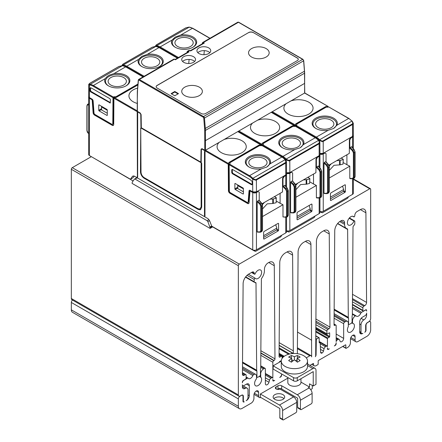 <?xml version="1.0" encoding="UTF-8"?>
<svg xmlns="http://www.w3.org/2000/svg" width="442" height="442" viewBox="0 0 442 442"><rect width="100%" height="100%" fill="white"/><g stroke="black" fill="none" stroke-linecap="round" stroke-linejoin="round"><path stroke-width="0.66" d="M273.841 398.623A5.774 3.332 180 0 1 274.819 397.872A5.774 3.332 180 0 1 283.957 398.623M274.819 394.656A5.774 3.332 180 0 1 281.112 393.933A5.774 3.332 180 0 1 284.676 397.015A5.774 3.332 180 0 1 282.985 399.369A5.774 3.332 180 0 1 274.819 399.369A5.774 3.332 180 0 1 273.128 397.015A5.774 3.332 180 0 1 274.819 394.656M285.118 366.424A13.122 7.575 0 0 0 303.676 366.424A13.122 7.575 0 0 0 307.516 361.064A13.122 7.575 0 0 0 303.676 355.711A13.122 7.575 0 0 0 285.118 355.711A13.122 7.575 0 0 0 281.272 361.064A13.122 7.575 0 0 0 285.118 366.424M307.516 361.064L307.516 366.424A13.122 7.575 180 0 1 303.676 371.783A13.122 7.575 180 0 1 289.372 373.424A13.122 7.575 180 0 1 281.272 366.424L281.272 361.064M297.134 358.313A26.172 15.111 60 0 1 300.157 360.611A25.498 14.724 120 0 0 299.311 361.048A6.254 3.613 180 0 1 298.262 361.655A25.498 14.724 120 0 0 297.422 362.191A26.172 15.111 -120 0 0 294.394 359.893A26.172 15.111 120 0 0 291.372 362.191A25.498 14.724 -120 0 0 290.527 361.655A6.254 3.613 180 0 1 289.974 361.368A6.254 3.613 180 0 1 289.477 361.048A25.498 14.724 -120 0 0 288.637 360.611A26.172 15.111 -60 0 1 291.659 358.313A26.172 15.111 -120 0 0 288.637 357.119A25.498 14.724 -60 0 1 289.477 356.583A6.254 3.613 180 0 1 290.527 355.976A25.498 14.724 -60 0 1 291.372 355.539A26.172 15.111 60 0 1 294.394 356.733A26.172 15.111 -60 0 1 297.422 355.539A25.498 14.724 60 0 1 298.262 355.976A6.254 3.613 180 0 1 298.82 356.258A6.254 3.613 180 0 1 299.311 356.583A25.498 14.724 60 0 1 300.157 357.119A26.172 15.111 120 0 0 297.134 358.313L297.134 361.948M287.836 377.529L287.836 382.496A6.564 3.79 0 0 0 289.759 385.175A6.564 3.79 0 0 0 296.908 385.993A6.564 3.79 0 0 0 300.958 382.496L300.958 378.706M123.721 77.577A9.138 5.276 0 0 0 113.716 76.444A9.138 5.276 0 0 0 108.124 81.372A9.138 5.276 0 0 0 110.804 85.035A9.138 5.276 0 0 0 120.705 86.19A9.138 5.276 0 0 0 126.395 81.372A9.138 5.276 0 0 0 123.721 77.577M205.038 151.805L204.762 151.324L204.486 151.484L204.486 215.663L204.961 216.166L205.038 151.805M201.701 163.374L201.419 162.894L201.143 163.054L201.143 206.878L199.828 209.077L197.988 208.696L144.169 177.629C142.258 176.308 141.202 174.485 141.015 172.165L140.738 128.5L140.462 171.839C140.678 174.568 141.915 176.712 144.169 178.27L197.988 209.342L199.828 209.84L200.613 209.602L201.701 207.199L201.701 163.374M137.396 177.253L137.677 177.093L137.677 112.914L137.202 112.412L137.396 177.253M251.47 166.247A9.138 5.276 180 0 1 248.796 162.584A9.138 5.276 180 0 1 254.382 157.656A9.138 5.276 180 0 1 264.388 158.788A9.138 5.276 180 0 1 267.067 162.584A9.138 5.276 180 0 1 261.377 167.402A9.138 5.276 180 0 1 251.47 166.247M318.279 127.677A9.138 5.276 180 0 1 315.605 124.014A9.138 5.276 180 0 1 321.19 119.086A9.138 5.276 180 0 1 331.196 120.218A9.138 5.276 180 0 1 333.876 124.014A9.138 5.276 180 0 1 328.179 128.832A9.138 5.276 180 0 1 318.279 127.677M190.53 39.006A9.138 5.276 0 0 0 180.524 37.874A9.138 5.276 0 0 0 174.933 42.797A9.138 5.276 0 0 0 177.612 46.465A9.138 5.276 0 0 0 187.513 47.62A9.138 5.276 0 0 0 193.204 42.797A9.138 5.276 0 0 0 190.53 39.006M284.875 146.965A9.138 5.276 180 0 1 282.2 143.296A9.138 5.276 180 0 1 287.786 138.374A9.138 5.276 180 0 1 297.792 139.506A9.138 5.276 180 0 1 300.472 143.296A9.138 5.276 180 0 1 294.775 148.12A9.138 5.276 180 0 1 284.875 146.965M157.125 58.289A9.138 5.276 0 0 0 147.12 57.162A9.138 5.276 0 0 0 141.528 62.084A9.138 5.276 0 0 0 144.208 65.748A9.138 5.276 0 0 0 154.109 66.908A9.138 5.276 0 0 0 159.8 62.084A9.138 5.276 0 0 0 157.125 58.289M198.95 47.896A6.906 3.989 0 0 0 196.928 50.764A6.906 3.989 0 0 0 198.95 53.537A6.906 3.989 0 0 0 206.436 54.41A6.906 3.989 0 0 0 210.74 50.764A6.906 3.989 0 0 0 208.718 47.896A6.906 3.989 0 0 0 198.95 47.896M209.828 52.692A6.823 3.939 0 0 0 208.657 51.786A6.823 3.939 0 0 0 199.01 51.786A6.823 3.939 0 0 0 197.839 52.692M183.734 62.322A6.906 3.989 0 0 0 191.22 63.195A6.906 3.989 0 0 0 195.524 59.548A6.906 3.989 0 0 0 193.502 56.681A6.906 3.989 0 0 0 183.734 56.681A6.906 3.989 0 0 0 181.712 59.548A6.906 3.989 0 0 0 183.734 62.322M182.618 61.477A6.823 3.939 180 0 1 183.789 60.571A6.823 3.939 180 0 1 193.441 60.571A6.823 3.939 180 0 1 194.613 61.477M184.756 95.588A10.315 5.956 180 0 1 181.734 91.378A10.315 5.956 180 0 1 188.104 85.875A10.315 5.956 180 0 1 199.348 87.162A10.315 5.956 180 0 1 202.37 91.378A10.315 5.956 180 0 1 195.999 96.881A10.315 5.956 180 0 1 184.756 95.588M251.564 57.018A10.315 5.956 180 0 1 248.542 52.802A10.315 5.956 180 0 1 254.907 47.3A10.315 5.956 180 0 1 266.156 48.592A10.315 5.956 180 0 1 269.178 52.802A10.315 5.956 180 0 1 262.808 58.311A10.315 5.956 180 0 1 251.564 57.018M174.789 91.483L178.502 93.627L174.789 95.77L171.082 93.627L174.789 91.483L174.789 92.019L171.546 93.892M178.038 93.892L174.789 92.019M253.2 32.504L297.367 58.001A3.149 1.818 180 0 1 298.289 59.289A3.149 1.818 180 0 1 297.367 60.571L205.69 113.5A3.149 1.818 0 0 1 201.237 113.5L157.07 88.002A3.149 1.818 0 0 1 156.148 86.715A3.149 1.818 0 0 1 157.07 85.428L248.747 32.504A3.149 1.818 0 0 1 253.2 32.504L297.367 58.106A3.149 1.818 180 0 1 298.284 59.339M156.148 86.77A3.149 1.818 180 0 1 157.07 85.538L248.747 32.504M253.2 32.609A3.149 1.818 0 0 0 248.747 32.609M175.181 59.493L174.689 59.211A0.525 0.304 120 0 0 174.424 59.234L175.352 59.769L174.982 59.554L175.352 59.769L189.082 51.847L188.071 51.985L175.054 59.499M189.11 59.427L188.74 63.488M202.425 43.697L202.447 43.421A0.79 0.459 60 0 1 203.005 43.161A0.525 0.304 -60 0 1 203.375 42.526L204.298 43.056L203.287 43.2L190.342 50.675M204.315 50.642L203.944 54.703M190.198 50.769L190.574 50.985L190.198 50.769M304.604 82.969L304.759 92.826A0.525 0.304 180 0 1 304.604 93.035L205.502 150.252L205.419 130.418A0.525 0.298 -0.5 0 1 204.679 130.423L204.762 140.611L205.502 140.606L304.604 83.394L304.521 73.206L205.419 130.418A26.244 15.155 60 0 0 205.331 128.434L204.475 118.047A1.315 0.757 -120 0 0 203.552 116.55L139.352 79.488A0.525 0.304 -60 0 0 138.981 80.129L203.182 117.196A0.525 0.304 -60 0 1 203.552 116.55L302.648 59.339A1.315 0.757 -120 0 1 303.571 60.836L204.475 118.047L203.734 118.091L204.591 128.478L205.331 128.434L304.428 71.223A26.244 15.155 60 0 1 304.521 73.206A0.525 0.298 179.5 0 0 304.676 72.991L303.726 60.62L302.914 59.311A0.525 0.304 120 0 0 302.648 59.339L238.448 22.271A0.525 0.304 -60 0 1 238.713 22.244L302.914 59.311A0.525 0.304 120 0 1 303.019 59.554M204.762 140.611L204.762 150.252A0.525 0.304 0 0 0 205.502 150.252L228.608 163.59L228.243 164.236L228.442 190.723L228.812 190.508A2.099 1.21 -120 0 0 230.293 193.066L247.951 203.259A2.099 1.21 -120 0 0 248.802 203.442M204.762 150.252L201.988 148.65L201.049 149.175L200.85 162.137L141.324 127.766L141.125 114.583L140.18 112.964L137.396 111.356A0.525 0.304 180 0 1 137.241 111.146L137.324 91.406L138.274 80.124L138.694 79.422A1.315 0.757 60 0 1 139.352 79.488L174.424 59.234A1.315 0.757 -120 0 0 173.772 59.173L174.689 59.211M138.981 80.129A0.79 0.453 -120 0 0 138.423 80.389L137.567 89.781A25.719 14.851 -120 0 0 137.479 91.627L137.241 101.5M304.521 72.781A0.525 0.298 179.5 0 1 304.676 72.991L304.604 93.035L327.97 106.351L328.086 107.179M271.355 112.235L294.565 125.639L292.306 125.848L262.338 143.153L261.647 145.584M257.493 120.235A14.586 8.42 180 0 1 275.388 121.478A14.586 8.42 180 0 1 279.659 127.484A14.586 8.42 180 0 1 275.388 133.385A14.586 8.42 180 0 1 254.763 133.385A14.586 8.42 180 0 1 250.487 127.484A14.586 8.42 180 0 1 252.614 123.053M290.952 212.773L290.593 212.53L290.593 182.364L290.952 181.701L292.272 180.944L292.632 181.187M294.179 186.96L293.217 184.9L293.709 184.358L294.875 186.59L294.897 211.547L294.328 212.762L293.709 212.9A0.525 0.376 -87.4 0 1 293.217 212.652L294.179 211.558L294.179 186.96A0.525 0.304 0 0 0 294.897 186.949L295.748 186.458L294.93 183.911M295.775 210.641A0.525 0.304 180 0 1 295.902 210.84L295.234 212.237L295.748 211.055L295.748 186.458M319.339 155.556A2.099 1.21 180 0 1 318.798 156.092L317.129 157.054L317.5 157.269L316.389 159.197L316.389 167.474L318.063 166.048L318.428 166.297M320.726 169.015L321.544 171.562L320.693 172.054L319.5 169.468L319.013 170.004L319.975 172.071L319.975 196.668A0.525 0.304 -0 0 0 320.693 196.651L320.693 172.054L319.975 172.071M316.748 197.883L316.389 197.64L316.389 185.447L313.511 183.994L313.511 174.065L313.511 183.994M319.975 196.668L319.013 197.756A0.525 0.376 92.6 0 0 319.5 198.005L320.118 197.872L320.693 196.651L321.544 196.16L321.03 197.347L321.699 195.95L321.699 171.352A0.525 0.304 180 0 1 321.544 171.562L321.572 195.745M286.532 173.032A2.099 1.21 0 0 0 289.477 173.021L291.151 172.054L292.632 172.91L292.632 181.043M291.521 172.269L289.847 173.231A2.624 1.514 180 0 1 286.532 173.419M319.168 198.044L319.168 213.63L289.847 230.553A2.624 1.514 180 0 1 286.538 230.746M317.5 157.269L319.168 156.308A2.624 1.514 -0 0 0 319.942 155.236A2.624 1.514 -0 0 0 319.881 154.91M295.902 197.276L316.389 185.447M309.958 210.657L311.61 211.613L297.411 219.812L297.041 219.597L297.411 219.812M311.599 204.038L311.98 204.248L311.61 204.033L297.411 212.232L297.041 212.878L297.041 219.597M311.98 204.248L311.98 210.967L310.251 209.967M311.61 211.613L311.98 210.967M159.573 66.521L159.573 66.521A12.597 7.271 0 0 0 161.54 57.703A12.597 7.271 0 0 0 147.263 54.372L141.832 56.349L138.534 59.416A12.597 7.271 180 0 0 141.76 66.521A12.597 7.271 180 0 0 159.573 66.521L159.573 66.521M159.286 66.681A11.812 6.818 0 0 0 158.877 57.117A11.812 6.818 0 0 0 142.313 57.2A11.812 6.818 180 0 0 142.048 66.681M177.38 58.156L159.048 47.57A11.812 6.818 -120 0 0 155.783 46.454A0.525 0.398 95 0 0 155.402 46.421L152.429 47.15L123.108 64.079A0.525 0.304 60 0 0 122.992 64.101L122.114 65.195L122.666 65.703M122.882 65.731A0.525 0.398 -85 0 1 123.114 65.062L122.666 64.399L123.108 64.079M122.119 65.167L122.114 65.659M294.565 125.639L294.681 126.467M319.168 213.63A2.624 1.514 -0 0 0 319.942 212.558L319.942 197.961M287.731 230.989L287.731 231.669L286.538 230.978M315.146 215.95L314.256 217.497L289.018 232.067L287.731 231.669M289.018 232.067L288.029 231.498M262.338 144.114L262.023 145.435M292.306 125.848L292.306 126.279L262.338 143.578M293.98 125.848L293.985 126.279L292.306 126.279M262.576 145.738L263.404 144.573L263.404 143.827M262.891 144.871L262.338 144.551L262.891 144.877M317.129 157.054L317.317 156.733M317.312 156.733L315.98 159.021L316.389 159.197M295.427 184.502L315.914 172.673L315.98 159.021M309.875 181.905L313.505 183.999M263.404 144.573L263.404 143.396L292.726 126.467L295.228 126.197L315.245 137.755L303.466 144.556A12.597 7.271 180 0 0 297.698 136.313A12.597 7.271 180 0 0 282.427 137.445A12.597 7.271 0 0 0 282.427 147.733A12.597 7.271 0 0 0 294.737 149.595L300.168 147.777L303.466 144.556M286.084 160.512L286.079 159.976L289.167 160.938L289.797 160.706L289.847 172.59L319.168 155.661L319.942 154.59L319.881 142.374M282.714 147.893A11.812 6.818 0 0 1 282.985 138.412A11.812 6.818 180 0 1 299.566 138.34A11.812 6.818 180 0 1 299.925 147.915M262.94 144.838L282.952 156.396A0.525 0.304 -60 0 0 282.582 157.037A11.288 6.514 -120 0 1 285.703 159.573L286.079 159.976L286.598 159.452L288.919 160.385L289.571 160.181L318.892 143.252A0.525 0.304 -120 0 1 319.118 143.777L319.886 142.49L318.886 140.81L319.345 142.805L318.892 143.252M297.041 218.116L310.256 210.486L310.234 208.823L297.041 216.442M309.135 205.464L310.234 208.823M297.902 183.071A11.288 6.514 120 0 0 297.67 183.32L295.781 185.38M295.902 189.695L300.615 184.574L306.726 184.132L309.604 183.419L309.875 178.701L307.958 177.27M303.322 179.944A11.288 6.514 -60 0 1 303.555 179.927L306.162 179.75L306.162 184.203M309.875 178.701L309.604 183.419M309.604 178.966L306.162 179.75M309.825 178.54L307.792 177.364M319.113 140.904L318.748 140.357L318.886 140.81M289.847 172.59L286.532 172.778M315.616 137.965A0.525 0.304 120 0 0 315.505 137.727L295.228 126.197M325.71 106.566L325.71 106.992L327.71 107.174L327.378 106.566L325.71 106.566L295.742 123.865L295.052 126.301M350.716 137.451L349.384 139.738L349.793 139.91L349.793 148.186L350.152 147.523L351.467 146.766L351.832 147.009M354.13 149.727L354.948 152.28L354.097 152.772L352.904 150.181L352.418 150.716L353.379 152.783L353.379 177.38A0.525 0.304 -0 0 0 354.097 177.369L354.097 152.772L353.379 152.783M350.152 178.596L349.793 178.353L349.793 166.164L346.915 164.711L346.915 154.777L346.915 164.711L343.279 162.617M353.379 177.38L352.418 178.474A0.525 0.376 92.6 0 0 352.904 178.723L353.523 178.585L354.097 177.369L354.948 176.877L354.434 178.06L355.103 176.662L355.103 152.065A0.525 0.304 180 0 1 354.948 152.28L354.97 176.463M324.356 193.491L323.997 193.242L323.997 163.081L324.356 162.418L325.677 161.656L326.036 161.899M327.583 167.678L326.621 165.612L327.113 165.07L328.279 167.308L328.301 192.259L327.726 193.48L327.113 193.613A0.525 0.376 -87.4 0 1 326.621 193.364L327.583 192.276L327.583 167.678A0.525 0.304 0 0 0 328.301 167.662L329.152 167.17L328.334 164.623M329.179 191.353A0.525 0.304 180 0 1 329.307 191.552L328.638 192.955L329.152 191.767L329.152 167.17M290.897 100.953A14.586 8.42 180 0 1 308.792 102.19A14.586 8.42 180 0 1 313.063 108.196A14.586 8.42 180 0 1 308.792 114.097A14.586 8.42 180 0 1 288.167 114.097A14.586 8.42 180 0 1 283.891 108.196A14.586 8.42 180 0 1 286.018 103.765M192.977 47.233L192.977 47.233A12.597 7.271 0 0 0 194.944 38.421A12.597 7.271 0 0 0 180.667 35.089L175.236 37.067L171.938 40.128A12.597 7.271 180 0 0 175.165 47.233A12.597 7.271 180 0 0 192.977 47.233L192.977 47.233M192.69 47.393A11.812 6.818 0 0 0 192.281 37.835A11.812 6.818 0 0 0 175.717 37.913A11.812 6.818 180 0 0 175.452 47.393M189.176 27.166A0.525 0.398 95 0 0 188.806 27.139L185.833 27.863L156.512 44.791A0.525 0.304 60 0 0 156.396 44.813L155.518 45.907L156.07 46.421M156.286 46.443A0.525 0.398 -85 0 1 156.518 45.78L156.07 45.117L156.512 44.791M155.523 45.88L155.518 46.371M352.572 178.761L352.572 194.342L323.251 211.27A2.624 1.514 180 0 1 319.942 211.458M352.572 194.342A2.624 1.514 -0 0 0 353.346 193.27L353.346 178.673M321.135 211.707L321.135 212.387L319.942 211.696M348.55 196.668L347.661 198.215L322.422 212.784L321.135 212.387M322.422 212.784L321.433 212.215M295.742 124.832L296.295 125.589L295.742 125.263M319.936 153.744A2.099 1.21 0 0 0 322.881 153.733L324.55 152.772L326.036 153.628L326.036 161.755M295.98 126.451L296.809 125.285L296.809 124.539M325.71 106.992L295.742 124.296M352.744 136.269A2.099 1.21 180 0 1 352.202 136.805L350.716 137.445M350.534 137.771L350.904 137.981L349.793 139.91M328.831 165.214L349.318 153.391L349.384 139.738M329.307 177.988L349.793 166.164M296.809 125.285L296.809 124.108L326.13 107.179L328.633 106.914L348.65 118.467L336.865 125.268A12.597 7.271 180 0 0 331.102 117.025A12.597 7.271 180 0 0 315.831 118.163A12.597 7.271 0 0 0 315.831 128.451A12.597 7.271 0 0 0 328.141 130.307L333.572 128.489L336.865 125.268M319.489 141.225L319.483 140.689L322.572 141.655L323.201 141.418L323.251 153.308L352.572 136.379L353.34 135.302L353.285 123.086M316.118 128.611A11.812 6.818 0 0 1 316.389 119.125A11.812 6.818 180 0 1 332.97 119.058A11.812 6.818 180 0 1 333.329 128.628M296.344 125.556L316.356 137.108A0.525 0.304 -60 0 0 315.986 137.755A11.288 6.514 -120 0 1 319.107 140.285L319.483 140.689L320.002 140.164L322.323 141.103L322.975 140.899L352.296 123.97A0.525 0.304 -120 0 1 352.523 124.489L353.291 123.202L352.291 121.522L352.749 123.517L352.296 123.97M324.925 152.982L323.251 153.949A2.624 1.514 180 0 1 319.936 154.136M350.904 137.981L352.572 137.02A2.624 1.514 -0 0 0 353.346 135.948A2.624 1.514 -0 0 0 353.285 135.628M343.362 191.375L345.014 192.325L330.815 200.524L330.445 200.309L330.815 200.524M345.003 184.756L345.384 184.966L345.014 184.75L330.815 192.95L330.445 193.59L330.445 200.309M345.384 184.966L345.384 191.684L343.655 190.684M345.014 192.325L345.384 191.684M330.445 198.834L343.661 191.198L343.638 189.535L330.445 197.154M342.539 186.181L343.638 189.535M331.307 163.789A11.288 6.514 120 0 0 331.075 164.037L329.185 166.093M329.307 170.413L334.019 165.286L340.13 164.849L343.009 164.131L343.279 159.413L341.362 157.982M336.727 160.661A11.288 6.514 -60 0 1 336.959 160.639L339.567 160.468L339.567 164.921M343.279 159.413L343.009 164.131M343.009 159.678L339.567 160.468M343.23 159.258L341.191 158.081M352.517 121.622L352.147 121.069L352.291 121.522M323.251 153.308L319.936 153.49M327.378 106.566L327.704 106.378M349.02 118.683A0.525 0.304 120 0 0 348.909 118.439L328.633 106.914M295.742 125.268L295.427 126.147M201.215 161.927L200.85 162.137M141.7 127.987L201.209 162.341M113.163 123.522L112.793 123.732A1.315 0.757 60 0 1 112.522 124.324L112.892 124.114A1.315 0.757 -120 0 0 113.163 123.522L113.356 97.909L113.92 98.235L114.622 97.4L116.29 97.4L137.832 84.963M137.241 103.422A14.586 8.42 180 0 1 133.208 101.776A14.586 8.42 180 0 1 128.937 95.875A14.586 8.42 180 0 1 133.208 89.87A14.586 8.42 180 0 1 137.545 88.14M88.002 132.821L87.03 130.534L87.03 105.936L87.45 104.981L87.87 104.914A0.525 0.414 -82.3 0 1 88.124 104.235L87.372 104.494M88.477 103.809L87.566 104.334L86.897 105.737A0.525 0.304 180 0 0 87.03 105.936M257.548 232.061L257.189 231.818L257.189 201.651L258.868 200.226L259.227 200.475M260.774 206.248L259.813 204.182L260.305 203.646L261.471 205.878L261.493 230.829L260.924 232.05L260.305 232.188A0.525 0.376 -87.4 0 1 259.813 231.934L260.774 230.846L260.774 206.248A0.525 0.304 0 0 0 261.493 206.237L262.344 205.745L261.526 203.193M262.371 229.923A0.525 0.304 180 0 1 262.498 230.127L261.83 231.525L262.344 230.337L262.344 205.745M288.167 215.033L287.626 216.63L286.714 217.155L287.289 215.939L287.289 191.342L288.14 190.85L288.14 215.447L287.289 215.939A0.525 0.304 -0 0 1 286.571 215.95L285.609 217.044A0.525 0.376 92.6 0 0 286.096 217.293L282.985 216.923L282.985 204.734L280.106 203.281L280.106 193.347M287.322 188.303L288.14 190.85A0.525 0.304 180 0 0 288.294 190.635L287.328 188.159L285.024 185.579M286.571 191.358L287.289 191.342L286.93 189.922L286.096 188.751L285.609 189.292L286.571 191.358L286.571 215.95M285.935 174.839A2.099 1.21 180 0 1 285.394 175.375L283.725 176.341L284.096 176.557L282.985 178.485L282.985 186.756L283.344 186.093L284.957 185.353M224.088 139.523A14.586 8.42 180 0 1 241.984 140.76A14.586 8.42 180 0 1 246.255 146.766A14.586 8.42 180 0 1 241.984 152.672A14.586 8.42 180 0 1 221.359 152.672A14.586 8.42 180 0 1 217.083 146.766A14.586 8.42 180 0 1 219.21 142.335M237.951 131.517L261.161 144.921L258.901 145.136L228.934 162.441L228.608 163.59M250.111 191.193L250.481 190.977A0.79 0.453 60 0 1 250.879 191.021L253.106 192.303A2.099 1.21 0 0 0 256.073 192.303L257.747 191.342L258.117 191.557L256.443 192.519A2.624 1.514 180 0 1 252.736 192.519L250.509 191.231A0.79 0.453 -120 0 0 250.111 191.193A0.79 0.453 -120 0 0 249.951 191.502L249.061 202.762A2.099 1.21 -120 0 1 248.631 203.574A2.099 1.21 -120 0 1 247.581 203.475L247.951 203.259M230.293 193.066L229.923 193.281L247.581 203.475M229.923 193.281A2.099 1.21 60 0 1 228.442 190.723M228.934 163.402L228.613 164.452L228.812 190.508M249.553 190.231A1.575 0.912 -120 0 0 249.398 190.695L248.52 201.751A1.315 0.757 60 0 1 248.255 202.259L247.879 202.475A1.315 0.757 60 0 1 247.227 202.408L230.293 192.635A1.315 0.757 -120 0 1 229.365 191.038L229.166 164.772L230 163.86L230 162.678L259.321 145.75L261.83 145.484L281.841 157.037A11.812 6.818 60 0 1 285.101 159.689L285.941 162.092L285.488 162.54L256.167 179.469L255.52 179.673L253.194 178.739L252.675 179.264L252.299 178.855A11.288 6.514 -120 0 0 249.178 176.325L228.613 164.452M229.486 164.159L228.934 163.838L229.486 164.159M249.398 190.695L249.028 190.911A1.575 0.912 60 0 1 249.349 190.298A1.575 0.912 60 0 1 250.133 190.375L252.736 191.878L252.675 179.264L255.763 180.225L256.393 179.993L256.443 191.878L252.736 191.878M249.028 190.911L248.15 201.966A1.315 0.757 60 0 1 247.879 202.475M237.52 187.32L234.873 188.85L234.873 183.706L235.243 183.491A0.525 0.304 -120 0 0 234.873 183.706M235.243 183.491L243.039 187.994A0.525 0.304 -120 0 1 243.409 188.635L243.409 193.778L243.039 193.994A0.525 0.304 -120 0 0 243.409 193.778M243.039 193.994L235.243 189.491L237.603 188.132M234.873 188.85A0.525 0.304 -120 0 0 235.243 189.491M231.752 172.706L231.752 169.678L232.31 169.358L249.178 179.098A11.823 6.829 60 0 1 251.807 181.104L252.189 181.933L252.189 184.502L251.631 184.822L232.31 173.667L231.752 172.706L232.321 172.374L232.321 169.363L231.752 169.678M251.631 184.822L252.178 184.485L232.879 173.341L232.321 172.374M285.709 160.192L285.101 159.689L252.813 178.33L253.194 178.739M282.211 157.253A0.525 0.304 120 0 0 282.101 157.009L261.83 145.484M260.576 145.136L260.581 145.567L258.901 145.567L228.934 162.866M261.161 144.921L261.277 145.75M256.443 191.878L285.764 174.949L286.538 173.872L286.477 161.662M285.764 217.331L285.764 232.912L256.443 249.84A2.624 1.514 180 0 1 252.736 249.84L252.736 192.519M237.658 185.286L237.658 184.883M284.096 176.557L285.764 175.59A2.624 1.514 -0 0 0 286.538 174.518A2.624 1.514 -0 0 0 286.477 174.198M285.764 232.912A2.624 1.514 -0 0 0 286.538 231.84L286.538 217.243M256.167 179.469A0.525 0.304 -120 0 1 256.393 179.993L285.714 163.065L286.482 161.778L285.72 160.048M276.2 198.248L276.2 202.701L276.2 198.248L272.758 199.038L272.758 203.491L276.2 202.701M272.758 203.491L267.211 203.856L262.498 208.983M269.918 199.232A11.288 6.514 -60 0 1 270.15 199.209L272.758 199.038M276.471 197.988L274.388 196.651M264.504 202.359A11.288 6.514 120 0 0 264.266 202.607L262.377 204.668M276.421 197.828L274.554 196.552M275.731 224.751L276.83 228.111L263.636 235.724M276.83 228.111L276.852 229.768L263.636 237.404M276.554 229.945L278.206 230.895L278.576 230.254L276.847 229.254M278.195 223.326L278.576 223.536L278.576 230.254M278.576 223.536L278.206 223.32L264.007 231.52L263.636 232.16L263.636 238.884L264.007 239.094L263.636 238.884M278.206 230.895L264.007 239.094M281.742 235.238L280.852 236.785L255.614 251.354L254.327 250.957L212.668 226.901L210.049 228.415L132.108 183.413L132.252 182.176L134.346 179.214L137.351 177.866M254.327 250.277L254.327 250.957M258.901 145.136L258.901 145.567M258.117 191.557L259.227 192.198L259.227 200.325M262.498 216.558L282.985 204.734M266.52 167.198A11.812 6.818 180 0 0 266.161 157.628A11.812 6.818 180 0 0 249.581 157.7A11.812 6.818 0 0 0 249.31 167.181M243.409 191.834L237.796 188.596L237.702 184.911M266.769 167.059L261.332 168.877A12.597 7.271 0 0 1 249.023 167.021L249.023 167.021A12.597 7.271 0 0 1 249.023 156.733A12.597 7.271 180 0 1 264.294 155.601A12.597 7.271 180 0 1 270.062 163.838L266.769 167.059M276.471 201.187L280.101 203.281L280.101 193.353M262.023 203.79L282.51 191.961L282.576 178.308L282.985 178.485M230 163.86L230 163.115M283.725 176.341L282.576 178.308M255.614 251.354L254.625 250.785M133.103 180.966L93.063 157.656M134.191 176.104L133.053 177.723L130.44 179.237L89.428 155.556L89.428 98.235L91.654 99.522A0.79 0.453 60 0 1 92.207 100.428L92.577 100.212A0.79 0.453 -120 0 0 92.024 99.306L91.654 99.522M130.44 179.237L132.313 176.568A3.939 2.271 -120 0 1 132.755 176.159A3.939 2.271 -120 0 1 134.722 176.352L207.436 218.331A3.939 2.271 60 0 1 209.845 221.332L211.724 226.16L252.736 249.84M228.243 164.236L201.972 149.07L201.403 149.385L201.198 162.767L140.959 127.987L141.329 127.771M113.456 125.301A2.099 1.21 60 0 1 112.605 125.119L112.235 125.329A2.099 1.21 -120 0 0 113.285 125.434A2.099 1.21 -120 0 0 113.721 124.489L113.92 98.235L140.186 113.401L140.755 114.367L140.959 127.987M112.235 125.329L94.577 115.135A2.099 1.21 60 0 1 93.102 112.721L92.207 100.428M200.22 208.917L199.828 209.077M201.972 149.07L202.348 148.855M212.132 226.403L210.044 227.608L210.049 228.415M210.044 227.608L207.862 221.657L209.552 220.68M208.867 219.613L207.06 220.657L207.862 221.657M207.06 220.657L135.153 179.137M201.403 149.385L202.337 148.855M140.186 113.401L140.031 112.876M112.605 125.119L94.953 114.926A2.099 1.21 60 0 1 93.472 112.506L92.577 100.212M113.356 97.909L113.682 97.301L114.246 97.621M112.793 123.732L112.992 97.699L113.832 96.787L113.682 97.295L114.24 97.627M89.256 97.483A2.099 1.21 180 0 0 89.798 98.019L92.024 99.306M112.522 124.324A1.315 0.757 60 0 1 111.865 124.263L94.936 114.484A1.315 0.757 -120 0 1 94.008 112.975L93.135 100.903A1.575 0.912 -120 0 0 92.024 99.091L89.428 97.594L89.483 85.041A0.525 0.398 -85 0 1 89.709 84.35L89.267 83.687L89.704 83.361L119.025 66.433L121.998 65.709A0.525 0.398 95 0 1 122.368 65.742L121.998 65.709M107.29 110.047L107.29 115.191A0.525 0.304 -120 0 1 106.914 115.406L99.124 110.903A0.525 0.304 -120 0 1 98.748 110.262L98.748 105.119A0.525 0.304 -120 0 1 99.124 104.903L106.914 109.406A0.525 0.304 -120 0 1 107.29 110.047M91.096 91.483L90.538 90.522L89.975 90.848L89.975 88.278L90.356 87.892A11.823 6.829 60 0 1 92.98 88.919L109.848 98.654L110.406 99.621L110.251 103.003L90.527 91.809L91.096 91.483L110.406 102.632M89.975 90.848L90.527 91.809M90.356 87.892L89.975 88.278L90.538 87.975L90.538 90.522M90.825 87.577L90.538 87.975M201.43 148.965L201.425 149.374M88.715 96.842A2.624 1.514 0 0 0 88.654 97.163L88.654 154.485A2.624 1.514 0 0 0 89.428 155.556M88.654 97.163A2.624 1.514 0 0 0 89.428 98.235M88.715 84.45L88.66 96.516L89.428 97.594M89.505 83.494A0.525 0.304 60 0 1 89.588 83.389L88.709 84.483L89.864 85.074A11.288 6.514 60 0 1 92.98 86.146A0.525 0.304 -60 0 1 93.35 85.499A11.812 6.818 -120 0 0 90.091 84.383L89.709 84.35M107.29 110.268L101.505 106.931L101.677 110.008L107.29 113.246M101.505 106.931L101.583 106.323M101.533 106.295L101.533 106.699M125.882 85.963A11.812 6.818 0 0 0 125.473 76.405A11.812 6.818 0 0 0 108.909 76.483A11.812 6.818 180 0 0 108.644 85.963M107.373 76.311L105.135 78.698A12.597 7.271 180 0 0 108.356 85.803A12.597 7.271 180 0 0 126.169 85.803L126.169 85.803A12.597 7.271 0 0 0 128.136 76.991A12.597 7.271 0 0 0 113.859 73.659L109.599 75.024L107.373 76.311M113.832 96.787L115.87 96.787L137.915 84.057M113.821 97.218L115.865 97.218L137.876 84.51M115.87 96.787L115.865 97.218M297.273 377.623L312.859 368.622A4.464 2.575 -60 0 1 315.091 368.401A4.464 2.575 -60 0 1 316.013 370.44L316.013 384.369L313.234 385.976L313.234 371.623L297.273 380.833L297.273 377.623A2.624 1.514 180 0 1 293.56 377.623L273.145 365.832L281.272 361.142M310.682 389.595L312.306 388.656L312.306 385.441M293.56 377.623L293.56 380.833L273.145 369.048L273.145 365.832M293.56 380.833A2.624 1.514 0 0 0 297.273 380.833M297.134 359.727L295.505 360.666M293.289 360.666L291.659 359.727M298.262 355.976L299.311 356.583M297.422 355.539L297.422 358.175M294.394 356.733L294.394 359.893M291.372 358.175L291.372 355.539M289.477 356.583L290.527 355.976M291.659 358.313L291.659 361.948M279.83 417.69A1.315 0.757 120 0 0 280.101 418.292L282.886 419.9A1.315 0.757 -60 0 1 282.609 419.298L279.83 417.69L279.83 408.48L260.344 397.225L260.344 394.015L287.836 378.142M296.715 402.369A4.464 2.575 -120 0 0 293.56 396.905L279.454 405.049A4.464 2.575 60 0 1 282.609 410.513L296.715 402.369L296.715 411.154A1.315 0.757 -60 0 1 295.786 412.762L283.537 419.834A1.315 0.757 -60 0 1 282.886 419.9M282.609 410.513L282.609 419.298M277.294 389.369L277.974 388.977A2.624 1.514 180 0 1 281.681 388.977L297.643 398.192L297.643 407.408A1.315 0.757 120 0 0 297.914 408.005L300.698 409.612A1.315 0.757 120 0 0 301.356 409.552L311.19 403.872A1.315 0.757 120 0 0 312.118 402.264L312.118 393.479A4.464 2.575 -120 0 0 308.964 388.015L297.273 394.761A4.464 2.575 60 0 1 300.427 400.225L312.118 393.479M300.427 400.225L300.427 409.016A1.315 0.757 120 0 0 300.698 409.612M279.454 405.049L260.344 394.015M297.273 394.761L281.681 385.761A2.624 1.514 0 0 0 277.974 385.761L276.117 386.833A2.624 1.514 180 0 0 275.349 387.905A2.624 1.514 180 0 0 276.968 389.308A2.624 1.514 180 0 0 279.83 388.977L293.56 396.905M313.234 385.976L309.522 383.833L309.522 387.048L308.406 387.695L308.964 388.015M309.522 387.048L300.958 382.103M292.709 353.556L292.703 353.252A0.525 0.304 -60 0 0 292.598 353.02L279.145 345.252M291.151 353.727L292.333 353.042A0.525 0.304 -60 0 1 292.598 353.02M309.864 365.379A3.674 2.122 120 0 0 310.29 365.175L313.163 363.517A0.525 0.304 -60 0 1 313.533 363.733L313.533 364.164A3.674 2.122 120 0 0 314.295 365.843A3.674 2.122 120 0 0 316.129 365.661L317.804 364.694A0.525 0.304 120 0 0 318.174 364.053L318.174 361.053A0.525 0.304 -60 0 1 318.544 360.412L345.451 344.876A0.525 0.304 -60 0 1 345.826 345.091L345.826 348.092A0.525 0.304 120 0 0 346.197 348.302L347.655 347.462A3.939 2.271 120 0 0 350.44 342.638L350.44 339.318A3.282 1.895 -60 0 1 351.871 336.014A3.282 1.895 -60 0 1 354.401 335.135A3.282 1.895 -60 0 1 355.081 336.638L355.081 339.959A3.939 2.271 120 0 0 355.893 341.76A3.939 2.271 120 0 0 357.865 341.567L366.954 336.318A5.249 3.033 120 0 0 370.667 329.887L370.667 322.494A2.099 1.21 120 0 0 370.236 321.533A2.099 1.21 120 0 0 369.186 321.638L367.512 322.605A2.099 1.21 120 0 0 366.031 325.174L366.031 330.213L365.656 329.997M260.852 397.524A3.939 2.271 -60 0 1 259.393 397.474A3.939 2.271 -60 0 1 258.581 395.673L258.581 392.352A3.282 1.895 120 0 0 257.901 390.85A3.282 1.895 120 0 0 255.371 391.728A3.282 1.895 120 0 0 253.94 395.032L253.94 398.353A3.939 2.271 -60 0 1 251.155 403.176L242.061 408.425A5.249 3.033 -60 0 1 239.437 408.684A5.249 3.033 -60 0 1 238.354 406.281L238.354 398.888A2.099 1.21 -60 0 1 239.835 396.319L241.509 395.352A2.099 1.21 -60 0 1 242.559 395.247A2.099 1.21 -60 0 1 242.989 396.209L242.989 401.248A1.575 0.912 120 0 0 243.315 401.966A1.575 0.912 120 0 0 244.106 401.888L244.288 401.784A1.315 0.757 120 0 1 243.636 401.844L243.012 401.485M362.876 333.318L362.501 333.533A3.939 2.271 -60 0 1 360.534 333.727A3.939 2.271 -60 0 1 359.722 331.925L359.722 321.958A3.939 2.271 -60 0 1 362.501 317.141L365.147 315.61A2.099 1.21 120 0 0 366.633 313.041L366.633 315.074A3.939 2.271 -60 0 1 363.849 319.897L363.799 319.925A3.939 2.271 120 0 0 361.02 324.748L361.02 332.246A2.624 1.514 120 0 0 361.562 333.445A2.624 1.514 120 0 0 362.876 333.318M281.571 375.33L281.571 374.258A2.624 1.514 120 0 1 279.714 377.474L280.642 376.938A1.315 0.757 120 0 0 281.571 375.33L281.405 375.236M336.174 342.732L336.174 343.804A1.315 0.757 -60 0 1 335.246 345.412L334.318 345.948A2.624 1.514 120 0 0 336.174 342.732M327.45 348.837L327.45 347.766A2.624 1.514 120 0 0 327.997 348.97A2.624 1.514 120 0 0 329.307 348.837L328.378 349.373A1.315 0.757 -60 0 1 327.721 349.44A1.315 0.757 -60 0 1 327.45 348.837L328.378 349.373M327.179 346.097A1.315 0.757 -60 0 0 326.522 346.163L325.505 346.749A2.099 1.21 120 0 0 324.108 348.683L323.472 351.081A2.099 1.21 -60 0 1 322.074 353.014A2.099 1.21 -60 0 1 321.063 353.097A2.099 1.21 -60 0 1 320.627 352.224L320.19 342.832A0.525 0.304 120 0 0 319.82 342.638L319.566 342.788A0.525 0.304 -60 0 1 319.196 342.572L319.196 337.964A0.525 0.304 120 0 0 318.82 337.749L316.687 338.986A0.525 0.304 120 0 0 316.317 339.622L316.085 354.788A2.099 1.21 -60 0 1 315.312 356.711A1.315 0.757 120 0 0 315.693 355.628L316.417 241.365A7.873 4.547 -60 0 1 321.986 231.779L323.688 230.796A7.873 4.547 -60 0 1 327.621 230.409A7.873 4.547 -60 0 1 329.251 233.956L329.959 327.13A1.315 0.757 -60 0 1 329.036 328.749L327.82 329.445A1.315 0.757 120 0 0 326.898 331.052L326.898 333.837A0.525 0.304 120 0 0 327.268 334.053L329.307 332.876A0.525 0.304 -60 0 1 329.677 333.091L329.677 336.517A0.525 0.304 -60 0 1 329.307 337.163L327.82 338.019A0.525 0.304 120 0 0 327.45 338.66L327.45 346.699A1.315 0.757 -60 0 0 327.179 346.097L319.196 341.484M273.388 380.496A2.624 1.514 120 0 1 272.847 379.297L272.847 380.369A1.315 0.757 120 0 0 273.117 380.965A1.315 0.757 120 0 0 273.775 380.905L274.703 380.369A2.624 1.514 120 0 1 273.388 380.496L272.847 380.181M245.172 388.413L245.216 388.391A3.939 2.271 120 0 1 247.188 388.192A3.939 2.271 120 0 1 248.001 389.993L248.001 397.496A2.624 1.514 120 0 1 246.144 400.712L246.514 400.496A3.939 2.271 120 0 0 249.299 395.673L249.299 385.711A3.939 2.271 120 0 0 248.487 383.91A3.939 2.271 120 0 0 246.514 384.104L243.873 385.628A2.099 1.21 -60 0 1 242.824 385.733A2.099 1.21 -60 0 1 242.387 384.772L242.387 386.805A3.939 2.271 -60 0 0 243.205 388.612A3.939 2.271 -60 0 0 245.172 388.413L242.387 386.811M364.899 332.13L364.915 332.141A1.575 0.912 120 0 0 366.031 330.213M364.915 332.141L364.727 332.246A1.315 0.757 120 0 0 365.656 330.638L365.656 325.71A2.624 1.514 -60 0 1 367.512 322.494L368.81 321.748A2.624 1.514 120 0 0 370.667 318.533L370.667 189.314A1.315 0.757 120 0 0 370.396 188.717A1.315 0.757 120 0 0 369.739 188.778L239.277 264.101A1.315 0.757 120 0 0 238.354 265.708L238.354 394.921A2.624 1.514 120 0 0 238.895 396.126A2.624 1.514 120 0 0 240.205 395.993L241.509 395.247A2.624 1.514 -60 0 1 242.818 395.115A2.624 1.514 -60 0 1 243.36 396.319L243.36 401.248A1.315 0.757 120 0 0 243.636 401.844M352.528 323.356A4.989 2.879 -60 0 1 353.396 323.588A4.989 2.879 -60 0 1 353.119 329.798A4.989 2.879 -60 0 1 348.412 332.224A4.989 2.879 -60 0 1 348.18 326.898A0.79 0.453 120 0 0 348.307 326.417L348.307 323.19A3.939 2.271 120 0 0 347.489 321.389A3.939 2.271 120 0 0 345.522 321.583L344.594 322.119A1.315 0.757 120 0 0 343.666 323.726L343.666 338.406A2.624 1.514 -60 0 1 342.522 341.047A2.624 1.514 -60 0 1 340.5 341.749A2.624 1.514 -60 0 1 340.069 341.218L339.517 339.788A2.099 1.21 120 0 0 339.169 339.362A2.099 1.21 120 0 0 338.119 339.467L337.102 340.053A1.315 0.757 -60 0 0 336.174 341.66L336.174 325.699A1.315 0.757 120 0 0 335.903 325.097A1.315 0.757 120 0 0 335.246 325.163L334.964 325.323A1.315 0.757 -60 0 1 334.307 325.389A1.315 0.757 -60 0 1 334.036 324.782L334.743 230.785A7.873 4.547 -60 0 1 340.312 221.199L340.881 220.867A5.249 3.033 -60 0 1 343.506 220.608A5.249 3.033 -60 0 1 344.594 223.011L344.594 224.403A8.923 5.149 120 0 0 346.445 228.492A8.923 5.149 120 0 0 347.235 228.807A1.315 0.757 -60 0 1 347.351 228.857A1.315 0.757 -60 0 1 347.627 229.448L348.29 317.323A1.315 0.757 120 0 0 348.429 317.792A1.315 0.757 -60 0 1 348.561 318.273L348.561 323.793A1.315 0.757 120 0 0 348.832 324.395A1.315 0.757 120 0 0 349.489 324.329L351.158 323.367A1.315 0.757 120 0 0 352.086 321.759L352.086 316.234A1.315 0.757 -60 0 1 352.224 315.605A1.315 0.757 120 0 0 352.357 314.98L353.014 227.116A1.315 0.757 -60 0 1 353.556 225.845A8.923 5.149 120 0 0 354.385 224.829A1.315 0.757 120 0 0 354.799 223.696L354.799 221.403A1.05 0.608 120 0 0 354.583 220.923A1.05 0.608 120 0 0 353.954 221.044A4.989 2.879 -60 0 1 348.412 225.083A4.989 2.879 -60 0 1 347.683 224.276A4.989 2.879 -60 0 1 348.909 218.558A4.989 2.879 -60 0 1 353.396 216.442A4.989 2.879 -60 0 1 353.954 216.956A1.05 0.608 120 0 0 354.799 215.619L354.799 215.403A3.149 1.818 -60 0 1 357.031 211.547L360.341 209.635A7.873 4.547 -60 0 1 364.274 209.248A7.873 4.547 -60 0 1 365.904 212.795L366.584 302.438A2.624 1.514 -60 0 1 364.733 305.676L363.799 306.212A1.315 0.757 120 0 0 362.876 307.82L362.876 310.389A1.315 0.757 120 0 0 363.147 310.991A1.315 0.757 120 0 0 363.799 310.925L365.705 309.825A1.315 0.757 -60 0 1 366.363 309.759A1.315 0.757 -60 0 1 366.633 310.361L366.633 311.113A2.099 1.21 120 0 0 366.197 310.151A2.099 1.21 120 0 0 365.147 310.256L361.567 312.323A1.315 0.757 120 0 0 360.794 313.251A3.939 2.271 -60 0 1 356.501 316.234A3.939 2.271 -60 0 1 356.142 315.936A1.315 0.757 120 0 0 356.025 315.837A1.315 0.757 120 0 0 355.368 315.903L355.313 315.936A3.939 2.271 -60 0 0 352.528 320.754L352.528 323.356L351.688 322.87M253.708 374.595L253.653 374.628A1.315 0.757 -60 0 0 252.879 375.556A3.939 2.271 120 0 1 248.586 378.54A3.939 2.271 120 0 1 248.227 378.242A1.315 0.757 -60 0 0 248.111 378.142A1.315 0.757 -60 0 0 247.454 378.203L243.873 380.275A2.099 1.21 -60 0 0 242.387 382.844L242.387 382.092A1.315 0.757 -60 0 1 243.315 380.485L245.216 379.391A1.315 0.757 120 0 0 246.144 377.783L246.144 375.208A1.315 0.757 120 0 0 245.874 374.612A1.315 0.757 120 0 0 245.216 374.672L244.288 375.208A2.624 1.514 -60 0 1 242.978 375.341A2.624 1.514 -60 0 1 242.431 374.12L243.117 283.687A7.873 4.547 -60 0 1 248.68 274.101L251.99 272.189A3.149 1.818 -60 0 1 253.564 272.034A3.149 1.818 -60 0 1 254.216 273.476L254.216 273.692A1.05 0.608 120 0 0 254.437 274.173A1.05 0.608 120 0 0 255.067 274.051A4.989 2.879 -60 0 1 260.609 270.018A4.989 2.879 -60 0 1 261.338 274.123A4.989 2.879 -60 0 1 255.62 278.653A4.989 2.879 -60 0 1 255.067 278.14A1.05 0.608 120 0 0 254.216 279.477L254.216 281.769A1.315 0.757 120 0 0 254.493 282.366A1.315 0.757 120 0 0 254.636 282.421A8.923 5.149 120 0 0 255.465 282.477A1.315 0.757 -60 0 1 255.73 282.537A1.315 0.757 -60 0 1 256.001 283.129L256.664 370.225A1.315 0.757 120 0 0 256.796 370.694A1.315 0.757 -60 0 1 256.935 371.175L256.935 376.694A1.315 0.757 120 0 0 257.205 377.297A1.315 0.757 120 0 0 257.863 377.23L259.531 376.269A1.315 0.757 120 0 0 260.46 374.661L260.46 369.136A1.315 0.757 -60 0 1 260.592 368.506A1.315 0.757 120 0 0 260.725 367.882L261.393 279.233A1.315 0.757 -60 0 1 261.78 278.145A8.923 5.149 120 0 0 264.427 270.692L264.427 269.3A5.249 3.033 -60 0 1 268.139 262.868L268.708 262.537A7.873 4.547 -60 0 1 272.648 262.15A7.873 4.547 -60 0 1 274.278 265.697L274.985 358.871A1.315 0.757 -60 0 1 274.057 360.49L273.775 360.65A1.315 0.757 120 0 0 272.847 362.258L272.847 378.225A1.315 0.757 120 0 0 272.576 377.623A1.315 0.757 120 0 0 271.918 377.689L270.896 378.275A2.099 1.21 -60 0 0 269.504 380.208L268.951 382.275A2.624 1.514 120 0 1 265.896 384.822A2.624 1.514 120 0 1 265.355 383.623L265.355 368.943A1.315 0.757 -60 0 0 265.084 368.341A1.315 0.757 -60 0 0 264.427 368.407L263.498 368.943A3.939 2.271 -60 0 0 260.714 373.761L260.714 376.987A0.79 0.453 -60 0 0 260.841 377.319A4.989 2.879 -60 0 1 260.482 383.126A4.989 2.879 -60 0 1 255.62 385.794A4.989 2.879 -60 0 1 255.095 381.114A4.989 2.879 -60 0 1 256.493 378.8L256.493 376.203A3.939 2.271 120 0 0 255.675 374.396A3.939 2.271 120 0 0 253.708 374.595L242.481 368.109M322.074 353.014L320.627 352.18M297.367 353.688L298.09 251.946A7.873 4.547 -60 0 1 303.66 242.36L305.361 241.376A7.873 4.547 -60 0 1 309.295 240.989A7.873 4.547 -60 0 1 310.93 244.537L311.654 356.887A2.624 1.514 120 0 0 311.113 355.688A2.624 1.514 120 0 0 309.798 355.816L297.367 348.639M306.278 357.849L309.798 355.816M72.538 300.079A2.099 1.21 120 0 0 71.333 302.461L71.333 309.853A5.249 3.033 120 0 0 72.416 312.256L239.437 408.684M307.516 362.965A2.624 1.514 -60 0 1 307.566 363.164L307.731 364.147M279.338 362.258L279.338 362.153A0.525 0.304 -60 0 1 279.714 361.506L281.3 360.595M282.123 358.385L282.123 356.904A1.315 0.757 120 0 0 281.852 356.302A1.315 0.757 120 0 0 281.195 356.368L279.985 357.064A1.315 0.757 -60 0 1 279.333 357.13A1.315 0.757 -60 0 1 279.057 356.517L279.764 262.526A7.873 4.547 -60 0 1 285.333 252.94L287.035 251.957A7.873 4.547 -60 0 1 290.974 251.57A7.873 4.547 -60 0 1 292.604 255.117L293.328 353.517M255.067 278.14L248.387 274.283M91.339 156.661L72.261 167.673A1.315 0.757 120 0 0 71.333 169.28L71.333 298.494A2.624 1.514 120 0 0 71.875 299.698L238.895 396.126M353.954 221.044L349.136 218.265M353.954 216.956L352.677 216.221M203.375 42.526A1.315 0.757 -120 0 0 202.718 42.46L237.79 22.205A1.315 0.757 60 0 1 238.448 22.271L203.375 42.526M204.591 128.478A25.719 14.851 60 0 1 204.679 130.423M203.182 117.196A0.79 0.453 60 0 1 203.734 118.091M138.429 79.919A1.315 0.757 60 0 1 138.694 79.422L173.772 59.173M304.433 70.836L303.577 60.449M204.298 43.056L190.574 50.985L189.646 50.449A0.525 0.304 -60 0 1 189.905 50.421L190.397 50.708M188.988 50.382L187.496 51.244L187.082 51.946A0.525 0.331 5.2 0 1 187.231 51.742A1.315 0.757 60 0 1 187.496 51.244A1.315 0.757 60 0 1 188.154 51.311L189.646 50.449A1.315 0.757 60 0 0 188.988 50.382L189.905 50.421M187.96 52.051L187.784 51.946A0.525 0.304 120 0 1 188.154 51.311L189.082 51.847M187.784 51.946A0.79 0.459 -120 0 0 187.231 52.211L187.204 52.487M187.021 52.592L187.082 51.946A0.525 0.331 5.2 0 0 187.231 52.211M202.447 43.421A0.525 0.331 -174.8 0 1 202.298 43.161L202.718 42.46M137.396 101.715L137.396 111.356M261.647 144.948L238.166 131.396M262.012 144.307L238.907 130.965M294.306 125.661L271.2 112.323M293.217 184.9L290.593 182.364M290.952 181.701L293.709 184.358L294.681 183.795L292.272 180.944M292.565 180.96L294.936 183.767C295.367 184.043 295.687 184.872 295.902 186.242L295.902 210.84A0.525 0.304 180 0 1 295.748 211.055L294.179 211.558M290.593 212.53L293.217 212.652M316.389 167.474L319.013 170.004M318.063 166.048L320.472 168.905L319.5 169.468L316.748 166.811M319.013 197.756L316.389 197.64M289.847 173.231L289.847 230.553M319.168 156.308L319.168 167.026M177.535 58.068L159.308 47.548A0.525 0.304 120 0 0 159.048 47.57L147.263 54.372M144.164 76.267L126.755 66.217L138.534 59.416M156.17 46.504A0.525 0.398 95 0 0 155.783 46.454L123.114 65.062M126.755 66.217A11.812 6.818 -120 0 0 123.495 65.096A0.525 0.398 -85 0 0 123.268 65.792A11.288 6.514 60 0 1 126.384 66.858A0.525 0.304 -60 0 1 126.755 66.217M122.909 64.206A0.525 0.304 60 0 1 122.992 64.101L152.313 47.172L155.595 46.377L159.308 47.548M155.783 46.454L155.402 46.421M126.384 66.858L143.418 76.693M285.703 159.573L286.217 159.048A11.812 6.818 60 0 0 282.952 156.396L294.737 149.595M289.571 160.181A0.525 0.304 -120 0 1 289.797 160.706L319.118 143.777L319.168 155.661M286.598 159.452L286.217 159.048L318.505 140.401A11.812 6.818 60 0 0 315.245 137.755A0.525 0.304 120 0 1 315.505 137.727L318.732 140.501M306.726 184.132L306.726 179.684M282.582 157.037L262.018 145.164M295.046 125.666L271.57 112.108M295.416 125.02L272.311 111.682M349.793 148.186L352.418 150.716M351.467 146.766L353.876 149.617L352.904 150.181L350.152 147.523M352.418 178.474L349.793 178.353M326.621 165.612L323.997 163.081M324.356 162.418L327.113 165.07L328.086 164.512L325.677 161.656M325.969 161.678L328.34 164.485C328.765 164.761 329.091 165.584 329.307 166.96L329.307 191.552A0.525 0.304 180 0 1 329.152 191.767L327.583 192.276M323.997 193.242L326.621 193.364M209.856 38.338L192.452 28.288L180.667 35.089M178.496 57.515L160.159 46.929L171.938 40.128M210.011 38.25L192.712 28.26A0.525 0.304 120 0 0 192.452 28.288A11.812 6.818 -120 0 0 189.187 27.172L156.518 45.78M160.159 46.929A11.812 6.818 -120 0 0 156.899 45.813A0.525 0.398 -85 0 0 156.672 46.504A11.288 6.514 60 0 1 159.789 47.57A0.525 0.304 -60 0 1 160.159 46.929M156.308 44.918A0.525 0.304 60 0 1 156.396 44.813L185.717 27.885M189.574 27.216A0.525 0.398 95 0 0 189.187 27.172L188.806 27.139M159.789 47.57L177.75 57.941M319.107 140.285L319.621 139.76A11.812 6.818 60 0 0 316.356 137.108L328.141 130.307M322.975 140.899A0.525 0.304 -120 0 1 323.201 141.418L352.523 124.489L352.572 136.379M320.002 140.164L319.621 139.76L351.909 121.119A11.812 6.818 60 0 0 348.65 118.467A0.525 0.304 120 0 1 348.909 118.439L352.136 121.213M323.251 153.949L323.251 211.27M352.572 137.02L352.572 147.744M340.13 164.849L340.13 160.396M315.986 137.755L295.422 125.882M114.296 97.594L137.241 110.843M88.654 104.306L88.124 104.235L88.654 103.925M87.87 104.914L88.654 105.019M88.654 133.6L87.87 132.666M87.052 130.119L87.03 130.534M259.813 204.182L257.189 201.651M257.548 200.988L260.305 203.646L261.277 203.082L258.868 200.226M259.161 200.248L261.531 203.055C261.962 203.331 262.283 204.154 262.498 205.53L262.498 230.127A0.525 0.304 180 0 1 262.344 230.337L260.774 230.846M257.189 231.818L259.813 231.934M285.609 217.044L282.985 216.923M284.665 185.336L287.073 188.193L286.096 188.751L283.344 186.093M282.985 186.756L285.609 189.292M260.902 144.948L237.796 131.611M250.879 191.021L250.509 191.231M248.52 201.751L248.15 201.966M249.178 176.325A0.525 0.304 -60 0 1 249.548 175.678A11.812 6.818 60 0 1 252.813 178.33L252.299 178.855M229.536 164.126L249.548 175.678L261.332 168.877M232.879 173.341L232.31 173.667M285.328 159.783L282.101 157.009A0.525 0.304 120 0 0 281.841 157.037L270.062 163.838M256.443 192.519L256.443 249.84M285.764 175.59L285.764 186.314M285.488 162.54A0.525 0.304 -120 0 1 285.714 163.065L285.764 174.949M273.322 203.419L273.322 198.966M237.625 185.518L243.409 188.861M137.677 176.772L137.119 176.772M137.119 112.588L137.523 112.533M140.462 171.839L141.015 171.839M140.462 128.661L140.86 128.605M144.451 177.789L144.169 178.27M197.988 209.342L198.265 208.845M201.701 206.878L201.143 206.878M201.143 163.054L201.546 162.999M204.486 215.663L205.038 215.663M204.889 151.429L204.486 151.484M94.577 115.135L94.953 114.926M93.102 112.721L93.472 112.506M113.367 97.058L93.35 85.499L105.135 78.698M92.98 86.146L112.992 97.699M89.864 85.074A0.525 0.398 -85 0 1 90.091 84.383L122.379 65.742A0.525 0.398 95 0 1 122.572 65.698L125.904 66.83A0.525 0.304 120 0 0 125.644 66.858A11.812 6.818 -120 0 0 122.379 65.742M110.395 102.627L109.848 102.964M122.765 65.786A0.525 0.398 95 0 0 122.572 65.698L118.909 66.46A0.525 0.304 60 0 1 119.025 66.433M143.048 76.908L125.644 66.858L113.859 73.659M132.313 176.568L133.335 175.977M118.832 66.549A0.525 0.304 60 0 1 118.909 66.46L89.588 83.389A0.525 0.304 60 0 1 89.704 83.361M106.914 115.406L107.29 115.191M101.478 109.544L99.124 110.903M209.922 227.017L211.663 226.011M99.124 104.903L98.748 105.119M98.748 110.262L101.4 108.732M307.516 365.534L312.859 368.622M300.427 409.016L297.643 407.408M276.117 386.833L276.117 388.977M277.974 385.761L277.974 388.977M281.681 388.977L281.681 385.761M316.085 354.788L315.693 354.561M366.031 325.174L365.744 325.008M326.522 346.163L319.196 341.931M325.505 346.749L320.229 343.705M324.108 348.683L320.362 346.517M323.472 351.081L320.494 349.362M319.82 342.638L319.196 342.279M319.566 342.788L319.196 342.572M318.82 337.749L315.704 335.953M316.687 338.986L315.693 338.412M316.317 339.622L315.693 339.257M292.333 353.042L279.14 345.429M289.703 353.992L279.123 347.882M288.67 354.252L279.117 348.738M284.217 356.285L279.084 353.324M283.582 356.777L279.079 354.18M283.377 356.954L279.073 354.473M282.841 357.479L282.123 357.064M273.775 380.905L272.847 380.369M271.918 377.689L265.355 373.899M270.896 378.275L265.355 375.076M269.504 380.208L265.355 377.811M268.951 382.275L265.355 380.197M264.427 368.407L260.741 366.28M263.498 368.943L260.73 367.346M260.714 376.987L259.498 376.286M260.841 377.319L259.272 376.418M253.653 374.628L242.481 368.175M252.879 375.556L242.47 369.545M247.454 378.203L246.144 377.451M249.299 385.711L246.514 384.104M249.299 395.673L248.001 394.921M238.354 398.888L71.333 302.461M238.354 406.281L71.333 309.853M258.581 392.352L256.261 391.015M258.581 395.673L254.365 393.242M313.533 363.733L313.163 363.517M313.533 364.164L312.792 363.733M345.826 345.091L345.451 344.876M345.826 348.092L342.854 346.373M355.081 336.638L352.76 335.301M355.081 339.959L350.865 337.528M361.567 312.323L352.418 307.041M360.794 313.251L352.407 308.411M355.368 315.903L352.362 314.168M355.313 315.936L352.362 314.229M352.528 320.754L352.086 320.5M345.522 321.583L334.108 314.997M344.594 322.119L334.102 316.063M343.666 323.726L334.086 318.196M343.666 338.406L336.174 334.08M338.119 339.467L336.174 338.34M337.102 340.053L336.174 339.517M366.633 310.361L365.705 309.825M366.633 315.074L366.048 314.737M327.45 338.66L315.737 331.898M311.654 340.252L297.488 332.069M272.847 362.258L260.824 355.318M281.195 356.368L279.068 355.136M279.985 357.064L279.057 356.528M292.604 255.117L287.085 251.929M293.328 350.832L279.162 342.649M310.93 244.537L305.411 241.349M329.251 233.956L323.737 230.768M329.959 327.13L315.831 318.975M329.036 328.749L315.82 321.119M327.82 329.445L315.809 322.511M326.898 331.052L315.792 324.643M326.898 333.837L315.77 327.417M329.677 333.091L329.307 332.876M329.677 336.517L315.759 328.483M329.307 337.163L315.754 329.334M327.82 338.019L315.743 331.041M335.246 325.163L334.036 324.461M334.964 325.323L334.036 324.787M344.594 223.011L340.881 220.867M344.594 224.403L339.71 221.586M347.627 229.448L337.555 223.635M348.29 317.323L334.152 309.162M348.429 317.792L334.152 309.549M348.561 318.273L334.146 309.947M365.904 212.795L360.385 209.607M366.584 302.438L352.512 294.317M364.733 305.676L352.478 298.599M363.799 306.212L352.473 299.67M362.876 307.82L352.456 301.803M362.876 310.389L352.434 304.361M363.849 319.897L361.142 318.334M363.799 319.925L361.114 318.373M361.02 324.748L359.722 323.997M361.02 332.246L359.722 331.494M369.739 188.778L353.346 179.314M239.277 264.101L72.261 167.673M238.354 265.708L71.333 169.28M238.354 394.921L71.333 298.494M243.36 396.319L242.989 396.098M243.36 401.248L242.989 401.032M245.216 388.391L242.387 386.756M245.216 374.672L242.443 373.07M244.288 375.208L242.431 374.136M254.216 273.476L251.99 272.189M254.216 273.692L251.807 272.3M254.216 279.477L247.039 275.333M254.216 281.769L245.686 276.841M256.001 283.129L254.83 282.449M256.664 370.225L242.525 362.064M256.796 370.694L242.52 362.451M256.935 371.175L242.52 362.849M256.935 376.694L256.493 376.44M274.278 265.697L268.758 262.509M274.985 358.871L260.857 350.716M274.057 360.49L260.841 352.86M273.775 360.65L260.835 353.186M238.713 22.244L237.79 22.205M202.237 43.808L202.298 43.161M290.792 212.823L293.538 212.945L295.234 212.237M321.699 171.352L320.732 168.877L318.362 166.07M316.588 197.928L319.334 198.055L321.03 197.347M319.942 167.938L319.942 155.236M294.516 126.467L294.201 126.279M355.103 152.065L354.136 149.589L351.766 146.783M349.992 178.645L352.738 178.767L354.434 178.06M324.196 193.535L326.942 193.662L328.638 192.955M185.717 27.89L188.999 27.095L192.712 28.26M304.72 92.93L327.97 106.351M353.346 148.656L353.346 135.948M327.92 107.179L327.605 106.997M88.654 133.744L87.864 132.804C87.439 132.528 87.113 131.705 86.897 130.329L86.897 105.737M257.388 232.105L260.134 232.232L261.83 231.525M287.626 216.63L288.294 215.232L288.294 190.635M261.112 145.75L260.797 145.567M286.538 187.226L286.538 174.518M143.202 76.82L125.904 66.83M136.965 177.645L134.495 179.076M307.516 364.026L315.091 368.401M320.08 342.611L319.196 342.102M319.085 337.727L315.71 335.776M311.113 355.688L297.372 347.755M272.576 377.623L265.355 373.451M265.084 368.341L260.741 365.838M255.675 374.396L242.487 366.783M248.111 378.142L246.144 377.004M242.824 385.733L242.387 385.485M242.559 395.247L242.139 395.01M259.393 397.474L254.006 394.363M314.295 365.843L311.715 364.352M345.931 348.329L342.699 346.462M355.893 341.76L350.506 338.649M370.236 321.533L369.551 321.141M366.197 310.151L365.672 309.848M356.025 315.837L352.368 313.726M347.489 321.389L334.119 313.671M339.169 339.362L336.174 337.633M281.852 356.302L279.073 354.694M327.003 334.08L315.77 327.594M327.997 348.97L327.45 348.655M335.903 325.097L334.041 324.019M346.445 228.492L337.71 223.448M348.832 324.395L348.307 324.091M354.583 220.923L349.412 217.939M363.147 310.991L352.434 304.803M361.562 333.445L359.755 332.401M370.396 188.717L353.346 178.872M247.188 388.192L243.078 385.822M245.874 374.612L242.443 372.628M254.437 274.173L251.498 272.476M254.493 282.366L245.459 277.151M257.205 377.297L256.493 376.888"/></g></svg>
